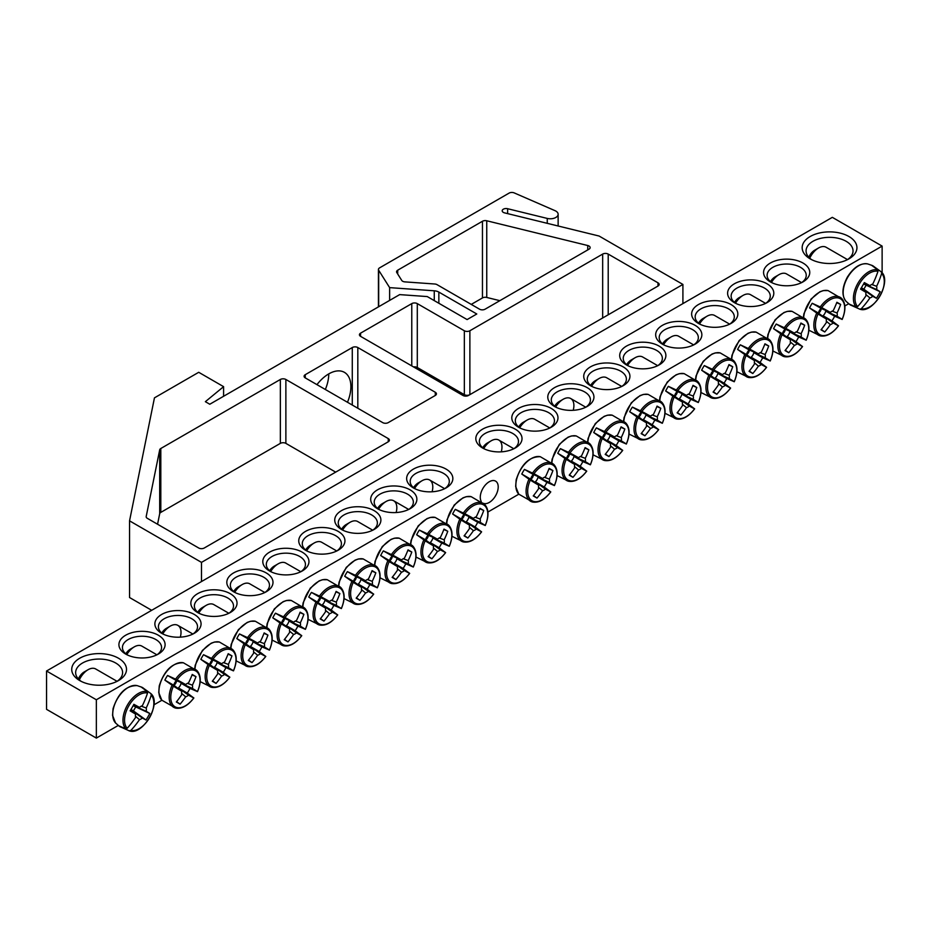 <?xml version="1.0" encoding="UTF-8"?>
<svg xmlns="http://www.w3.org/2000/svg" width="931" height="931" viewBox="0 0 931 931"><rect width="100%" height="100%" fill="white"/><g stroke="black" fill="none" stroke-linecap="round" stroke-linejoin="round"><path stroke-width="1.4" d="M127.023 654.796A19.563 11.3 180 0 1 122.438 647.522A19.563 11.3 180 0 1 134.518 637.095A19.563 11.3 180 0 1 155.838 639.539A19.563 11.3 180 0 1 161.563 647.522A19.563 11.3 180 0 1 156.978 654.796M848.688 303.739L844.836 305.962M518.8 494.198L487.914 512.027M161.889 700.263L153.952 704.837M118.26 725.447L96.347 738.097L46.55 709.341L46.55 671.007L96.347 699.763L882.123 246.098L832.326 217.342L46.55 671.007M158.328 635.221A23.089 13.325 0 0 0 125.685 635.221A23.089 13.325 0 0 0 125.685 654.074A23.089 13.325 0 0 0 158.328 654.074A23.089 13.325 0 0 0 158.328 635.221M194.3 614.46A23.089 13.325 0 0 0 161.645 614.46A23.089 13.325 0 0 0 161.645 633.313A23.089 13.325 0 0 0 194.3 633.313A23.089 13.325 0 0 0 194.3 614.46M266.231 572.926A23.089 13.325 0 0 0 233.588 572.926A23.089 13.325 0 0 0 233.588 591.779A23.089 13.325 0 0 0 266.231 591.779A23.089 13.325 0 0 0 266.231 572.926M338.174 531.392A23.089 13.325 0 0 0 305.519 531.392A23.089 13.325 0 0 0 305.519 550.244A23.089 13.325 0 0 0 338.174 550.244A23.089 13.325 0 0 0 338.174 531.392M410.106 489.857A23.089 13.325 0 0 0 377.462 489.857A23.089 13.325 0 0 0 377.462 508.71A23.089 13.325 0 0 0 410.106 508.71A23.089 13.325 0 0 0 410.106 489.857M770.344 281.884A23.089 13.325 0 0 0 802.988 281.884A23.089 13.325 0 0 0 802.988 263.031A23.089 13.325 0 0 0 770.344 263.031A23.089 13.325 0 0 0 770.344 281.884L770.344 281.884M698.413 323.418A23.089 13.325 0 0 0 731.056 323.418A23.089 13.325 0 0 0 731.056 304.565A23.089 13.325 0 0 0 698.413 304.565A23.089 13.325 0 0 0 698.413 323.418L698.413 323.418M626.47 364.94A23.089 13.325 0 0 0 659.125 364.94A23.089 13.325 0 0 0 659.125 346.099A23.089 13.325 0 0 0 626.47 346.099A23.089 13.325 0 0 0 626.47 364.94L626.47 364.94M554.539 406.475A23.089 13.325 0 0 0 587.182 406.475A23.089 13.325 0 0 0 587.182 387.633A23.089 13.325 0 0 0 554.539 387.633A23.089 13.325 0 0 0 554.539 406.475L554.539 406.475M482.595 448.009A23.089 13.325 0 0 0 515.25 448.009A23.089 13.325 0 0 0 515.25 429.156A23.089 13.325 0 0 0 482.595 429.156A23.089 13.325 0 0 0 482.595 448.009L482.595 448.009M810.191 258.876A27.395 15.815 0 0 0 848.921 258.876A27.395 15.815 0 0 0 848.921 236.509A27.395 15.815 0 0 0 810.191 236.509A27.395 15.815 0 0 0 810.191 258.876L810.191 258.876M79.752 680.596A27.395 15.815 0 0 0 118.481 680.596A27.395 15.815 0 0 0 118.481 658.229A27.395 15.815 0 0 0 79.752 658.229A27.395 15.815 0 0 0 79.752 680.596L79.752 680.596M518.567 427.248A23.089 13.325 0 0 0 551.21 427.248A23.089 13.325 0 0 0 551.21 408.395A23.089 13.325 0 0 0 518.567 408.395A23.089 13.325 0 0 0 518.567 427.248L518.567 427.248M590.498 385.713A23.089 13.325 0 0 0 623.153 385.713A23.089 13.325 0 0 0 623.153 366.861A23.089 13.325 0 0 0 590.498 366.861A23.089 13.325 0 0 0 590.498 385.713L590.498 385.713M662.441 344.179A23.089 13.325 0 0 0 695.085 344.179A23.089 13.325 0 0 0 695.085 325.326A23.089 13.325 0 0 0 662.441 325.326A23.089 13.325 0 0 0 662.441 344.179L662.441 344.179M734.373 302.645A23.089 13.325 0 0 0 767.028 302.645A23.089 13.325 0 0 0 767.028 283.792A23.089 13.325 0 0 0 734.373 283.792A23.089 13.325 0 0 0 734.373 302.645L734.373 302.645M446.077 469.096A23.089 13.325 0 0 0 413.422 469.096A23.089 13.325 0 0 0 413.422 487.949A23.089 13.325 0 0 0 446.077 487.949A23.089 13.325 0 0 0 446.077 469.096M374.134 510.63A23.089 13.325 0 0 0 341.491 510.63A23.089 13.325 0 0 0 341.491 529.471A23.089 13.325 0 0 0 374.134 529.471A23.089 13.325 0 0 0 374.134 510.63M302.203 552.164A23.089 13.325 0 0 0 269.559 552.164A23.089 13.325 0 0 0 269.559 571.006A23.089 13.325 0 0 0 302.203 571.006A23.089 13.325 0 0 0 302.203 552.164M230.26 593.687A23.089 13.325 0 0 0 197.616 593.687A23.089 13.325 0 0 0 197.616 612.54A23.089 13.325 0 0 0 230.271 612.54A23.089 13.325 0 0 0 230.26 593.687M162.995 634.023A19.563 11.3 180 0 1 158.41 626.761A19.563 11.3 180 0 1 170.489 616.322A19.563 11.3 180 0 1 191.809 618.766A19.563 11.3 180 0 1 197.535 626.761A19.563 11.3 180 0 1 192.95 634.023M198.966 613.261A19.563 11.3 180 0 1 194.381 605.988A19.563 11.3 180 0 1 206.449 595.561A19.563 11.3 180 0 1 227.781 598.005A19.563 11.3 180 0 1 233.506 605.988A19.563 11.3 180 0 1 228.921 613.261M234.938 592.5A19.563 11.3 180 0 1 230.341 585.227A19.563 11.3 180 0 1 242.421 574.788A19.563 11.3 180 0 1 263.741 577.243A19.563 11.3 180 0 1 269.478 585.227A19.563 11.3 180 0 1 264.881 592.5M270.898 571.727A19.563 11.3 180 0 1 266.313 564.465A19.563 11.3 180 0 1 278.392 554.026A19.563 11.3 180 0 1 299.712 556.47A19.563 11.3 180 0 1 305.438 564.465A19.563 11.3 180 0 1 300.853 571.727L285.759 563.069A15.257 8.81 -60 0 0 278.136 563.825A15.257 8.81 -60 0 0 270.677 571.576M306.869 550.966A19.563 11.3 180 0 1 302.284 543.692A19.563 11.3 180 0 1 314.364 533.254A19.563 11.3 180 0 1 335.684 535.709A19.563 11.3 180 0 1 341.409 543.692A19.563 11.3 180 0 1 336.824 550.966M342.841 530.193A19.563 11.3 180 0 1 338.256 522.931A19.563 11.3 180 0 1 350.324 512.492A19.563 11.3 180 0 1 371.644 514.936A19.563 11.3 180 0 1 377.381 522.931A19.563 11.3 180 0 1 372.796 530.193M378.812 509.432A19.563 11.3 180 0 1 374.215 502.158A19.563 11.3 180 0 1 386.295 491.731A19.563 11.3 180 0 1 407.615 494.175A19.563 11.3 180 0 1 413.352 502.158A19.563 11.3 180 0 1 408.756 509.432M414.772 488.659A19.563 11.3 180 0 1 410.187 481.397A19.563 11.3 180 0 1 422.267 470.958A19.563 11.3 180 0 1 443.587 473.414A19.563 11.3 180 0 1 449.312 481.397A19.563 11.3 180 0 1 444.727 488.659M771.694 282.605A19.563 11.3 180 0 1 767.109 275.332A19.563 11.3 180 0 1 786.672 264.032A19.563 11.3 180 0 1 806.234 275.332A19.563 11.3 180 0 1 801.649 282.605M735.723 303.366A19.563 11.3 180 0 1 731.138 296.093A19.563 11.3 180 0 1 750.7 284.805A19.563 11.3 180 0 1 770.263 296.093A19.563 11.3 180 0 1 765.678 303.366M699.751 324.128A19.563 11.3 180 0 1 695.166 316.866A19.563 11.3 180 0 1 714.729 305.566A19.563 11.3 180 0 1 734.291 316.866A19.563 11.3 180 0 1 729.706 324.128M663.791 344.901A19.563 11.3 180 0 1 659.195 337.627A19.563 11.3 180 0 1 678.769 326.339A19.563 11.3 180 0 1 698.331 337.627A19.563 11.3 180 0 1 693.735 344.901M627.82 365.662A19.563 11.3 180 0 1 623.235 358.4A19.563 11.3 180 0 1 642.797 347.1A19.563 11.3 180 0 1 662.36 358.4A19.563 11.3 180 0 1 657.775 365.662M591.848 386.435A19.563 11.3 180 0 1 587.263 379.161A19.563 11.3 180 0 1 606.826 367.861A19.563 11.3 180 0 1 626.388 379.161A19.563 11.3 180 0 1 621.803 386.435M555.877 407.196A19.563 11.3 180 0 1 551.292 399.923A19.563 11.3 180 0 1 570.854 388.634A19.563 11.3 180 0 1 590.417 399.923A19.563 11.3 180 0 1 585.832 407.196M519.917 427.957A19.563 11.3 180 0 1 515.32 420.696A19.563 11.3 180 0 1 534.894 409.396A19.563 11.3 180 0 1 554.457 420.696A19.563 11.3 180 0 1 549.86 427.957M481.269 501.448A12.685 7.32 -60 0 1 480.268 497.282A12.685 7.32 -60 0 1 485.807 484.516A12.685 7.32 -60 0 1 495.583 481.118A12.685 7.32 -60 0 1 495.92 495.152A12.685 7.32 -60 0 1 483.631 503.415M483.945 448.73A19.563 11.3 180 0 1 479.36 441.457A19.563 11.3 180 0 1 498.923 430.169A19.563 11.3 180 0 1 518.486 441.457A19.563 11.3 180 0 1 513.9 448.73M81.241 681.387A23.473 13.558 180 0 1 75.644 672.601A23.473 13.558 180 0 1 99.117 659.055A23.473 13.558 180 0 1 122.601 672.601A23.473 13.558 180 0 1 116.992 681.387M811.681 259.679A23.473 13.558 180 0 1 806.071 250.893A23.473 13.558 180 0 1 829.556 237.335A23.473 13.558 180 0 1 853.029 250.893A23.473 13.558 180 0 1 847.431 259.679M96.347 699.763L96.347 738.097M882.123 272.818L882.123 246.098M121.1 727.204A22.565 13.034 -60 0 1 119.924 726.657A22.565 13.034 -60 0 1 119.226 726.203A22.565 13.034 -60 0 1 118.668 725.738L125.848 728.857L127.175 728.31A20.703 11.952 -60 0 1 128.85 705.745A20.703 11.952 -60 0 1 147.552 693.013L147.366 691.582L141.081 686.927A22.565 13.034 -60 0 1 141.756 687.183A22.565 13.034 -60 0 1 143.56 688.3M143.758 688.475L150.938 693.642L151.229 695.131A20.703 11.952 -60 0 1 149.554 717.696A20.703 11.952 -60 0 1 130.852 730.428L129.095 730.847M129.083 730.835L129.514 730.94A21.82 12.592 120 0 1 129.421 730.916L121.344 727.286M127.175 728.31A78.204 59.677 -60 0 0 135.6 717.394A7.762 4.48 -60 0 1 135.6 714.124A78.204 3.933 -145.9 0 1 130.131 710.83A77.715 59.305 -60 0 0 133.889 704.313A78.204 3.933 25.9 0 1 139.487 707.397A7.762 4.48 -60 0 1 142.327 705.768A78.204 59.677 -60 0 0 147.552 693.013M151.229 695.131A78.204 67.544 120 0 1 146.202 708.002A7.762 4.48 -60 0 1 146.202 711.284A78.204 3.933 25.9 0 1 149.786 713.483A77.715 67.125 120 0 1 146.016 720A78.204 3.933 -145.9 0 1 142.327 717.999A7.762 4.48 -60 0 1 139.487 719.64A78.204 67.544 120 0 1 130.852 730.428M141.221 706.187L146.202 708.002M79.333 679.898A15.257 8.81 -60 0 1 88.049 669.726A15.257 8.81 -60 0 1 95.684 668.97L117.085 681.329M88.049 669.726L84.174 671.961A9.787 5.644 120 0 0 78.379 678.955M130.782 709.759L142.327 717.999M139.487 719.64L135.426 716.23M135.6 714.124L130.468 710.272M146.202 711.284L133.296 705.407M133.587 704.883L139.487 707.397M149.786 713.483L133.145 705.686M146.016 720L133.401 710.912L135.612 707.106M130.945 709.492L133.401 710.912M851.528 305.484A22.565 13.034 -60 0 1 849.666 304.484A22.565 13.034 -60 0 1 849.107 304.03L856.287 307.149L857.614 306.602A20.703 11.952 -60 0 1 859.278 284.025A20.703 11.952 -60 0 1 877.991 271.293L877.805 269.874L871.509 265.219A22.565 13.034 -60 0 1 872.184 265.475A22.565 13.034 -60 0 1 872.929 265.847A22.565 13.034 -60 0 1 873.988 266.592M859.953 309.232A21.82 12.592 120 0 1 859.848 309.208L859.953 309.232C873.453 313.991 892.305 281.325 881.448 272.003A21.82 12.592 120 0 0 881.378 271.933L881.657 273.411A20.703 11.952 -60 0 1 879.993 295.988A20.703 11.952 -60 0 1 861.28 308.72L859.848 309.208L851.784 305.577M874.197 266.766L881.448 272.003M881.657 273.411A78.204 67.544 120 0 1 876.63 286.294A7.762 4.48 -60 0 1 876.63 289.564A78.204 3.933 25.9 0 1 880.214 291.775A77.715 67.125 120 0 1 876.455 298.292A78.204 3.933 -145.9 0 1 872.754 296.291A7.762 4.48 -60 0 1 869.915 297.932A78.204 67.544 120 0 1 861.28 308.72M869.915 297.932L865.865 294.522M857.614 306.602A78.204 59.677 -60 0 0 866.039 295.686A7.762 4.48 -60 0 1 866.039 292.404A78.204 3.933 -145.9 0 1 860.558 289.11A77.715 59.305 -60 0 0 864.329 282.593A78.204 3.933 25.9 0 1 869.915 285.689A7.762 4.48 -60 0 1 872.754 284.048A78.204 59.677 -60 0 0 877.991 271.293M809.761 258.178A15.257 8.81 -60 0 1 810.854 256.072A15.257 8.81 -60 0 1 818.489 248.018A15.257 8.81 -60 0 1 826.111 247.262L847.524 259.621M818.489 248.018L814.613 250.253A9.787 5.644 120 0 0 809.726 255.42A9.787 5.644 120 0 0 808.806 257.235M864.026 283.164L869.915 285.689M871.66 284.479L876.63 286.294M876.63 289.564L863.735 283.699M866.039 292.404L860.907 288.563M861.222 288.051L872.754 296.291M880.214 291.775L863.584 283.967M876.455 298.292L863.84 289.204L866.039 285.386M861.384 287.784L863.84 289.204M521.791 474.054A22.565 13.034 -60 0 1 523.047 471.691A22.565 13.034 -60 0 1 524.467 469.41L533.963 473.751A20.703 11.952 -60 0 1 552.677 464.883A20.703 11.952 -60 0 1 554.352 485.517L546.881 482.351A22.565 13.034 -60 0 1 544.204 486.994L550.675 491.871A20.703 11.952 -60 0 1 531.973 500.75A20.703 11.952 -60 0 1 530.298 480.105L521.791 474.054L530.682 479.186A5.342 3.084 -60 0 1 533.37 474.542L542.61 478.499A7.762 4.48 -60 0 1 545.45 476.858A78.204 59.677 -60 0 0 549.139 468.398A77.715 3.91 25.9 0 1 552.909 470.574A78.204 67.544 120 0 1 549.325 479.093A7.762 4.48 -60 0 1 549.325 482.374A78.204 3.933 25.9 0 1 554.352 485.517L554.061 485.47M549.325 482.374L537.99 477.219A5.342 3.084 -60 0 1 535.302 481.851L544.204 486.994M546.881 482.351L537.99 477.219M533.963 473.751A78.204 3.933 25.9 0 1 542.61 478.499M550.489 491.649L550.675 491.871A78.204 3.933 -145.9 0 1 545.45 489.089A7.762 4.48 -60 0 1 542.61 490.73A78.204 67.544 120 0 1 537.012 498.097A77.715 3.91 -145.9 0 1 533.254 495.92A78.204 59.677 -60 0 0 538.723 488.496A7.762 4.48 -60 0 1 538.723 485.214A78.204 3.933 -145.9 0 1 530.298 480.105M535.302 481.851L545.45 489.089M483.724 448.567A15.257 8.81 -60 0 1 491.172 440.817A15.257 8.81 -60 0 1 498.807 440.06A15.257 8.81 -60 0 1 501.274 451.849M491.172 440.817L487.297 443.063A9.787 5.644 120 0 0 482.689 447.764M538.723 485.214L530.682 479.186M542.61 490.73L538.549 487.332M530.833 479.302A4.376 2.525 120 0 0 533.533 474.612M544.344 477.289L549.325 479.093M537.012 498.097L533.521 495.583M552.909 470.574L548.987 468.805M533.37 474.542L524.467 469.41M557.762 453.292A22.565 13.034 -60 0 1 559.019 450.918A22.565 13.034 -60 0 1 560.439 448.649L569.935 452.99A20.703 11.952 -60 0 1 588.648 444.11A20.703 11.952 -60 0 1 590.312 464.755L582.853 461.578A22.565 13.034 -60 0 1 580.164 466.222L586.646 471.109A20.703 11.952 -60 0 1 567.933 479.977A20.703 11.952 -60 0 1 566.269 459.344L557.762 453.292L566.653 458.424A5.342 3.084 -60 0 1 569.33 453.781L578.57 457.726A7.762 4.48 -60 0 1 581.41 456.085A78.204 59.677 -60 0 0 585.11 447.636A77.715 3.91 25.9 0 1 588.869 449.801A78.204 67.544 120 0 1 585.296 458.331A7.762 4.48 -60 0 1 585.296 461.613A78.204 3.933 25.9 0 1 590.312 464.755L590.033 464.697M585.296 461.613L573.95 456.446A5.342 3.084 -60 0 1 571.273 461.089L580.164 466.222M582.853 461.578L573.95 456.446M569.935 452.99A78.204 3.933 25.9 0 1 578.57 457.726M586.46 470.888L586.646 471.109A78.204 3.933 -145.9 0 1 581.41 468.328A7.762 4.48 -60 0 1 578.57 469.969A78.204 67.544 120 0 1 572.984 477.335A77.715 3.91 -145.9 0 1 569.225 475.159A78.204 59.677 -60 0 0 574.695 467.723A7.762 4.48 -60 0 1 574.695 464.453A78.204 3.933 -145.9 0 1 566.269 459.344M571.273 461.089L581.41 468.328M519.696 427.806A15.257 8.81 -60 0 1 527.144 420.056A15.257 8.81 -60 0 1 534.778 419.299L549.814 427.981M527.144 420.056L523.269 422.29A9.787 5.644 120 0 0 518.648 426.992M574.695 464.453L566.653 458.424M578.57 469.969L574.52 466.559M566.804 458.529A4.376 2.525 120 0 0 569.504 453.851M580.316 456.516L585.296 458.331M572.984 477.335L569.493 474.822M588.869 449.801L584.959 448.044M569.33 453.781L560.439 448.649M593.722 432.519A22.565 13.034 -60 0 1 594.99 430.157A22.565 13.034 -60 0 1 596.41 427.876L605.906 432.217A20.703 11.952 -60 0 1 624.62 423.349A20.703 11.952 -60 0 1 626.284 443.982L618.824 440.817A22.565 13.034 -60 0 1 616.136 445.46L622.618 450.336A20.703 11.952 -60 0 1 603.905 459.216A20.703 11.952 -60 0 1 602.241 438.571L593.722 432.519L602.625 437.651A5.342 3.084 -60 0 1 605.301 433.008L614.541 436.965A7.762 4.48 -60 0 1 617.381 435.324A78.204 59.677 -60 0 0 621.082 426.864A77.715 3.91 25.9 0 1 624.841 429.04A78.204 67.544 120 0 1 621.256 437.558A7.762 4.48 -60 0 1 621.256 440.84A78.204 3.933 25.9 0 1 626.284 443.982L626.004 443.936M621.256 440.84L609.921 435.685A5.342 3.084 -60 0 1 607.245 440.328L616.136 445.46M618.824 440.817L609.921 435.685M605.906 432.217A78.204 3.933 25.9 0 1 614.541 436.965M622.432 450.115L622.618 450.336A78.204 3.933 -145.9 0 1 617.381 447.567A7.762 4.48 -60 0 1 614.541 449.196A78.204 67.544 120 0 1 608.955 456.562A77.715 3.91 -145.9 0 1 605.185 454.398A78.204 59.677 -60 0 0 610.666 446.961A7.762 4.48 -60 0 1 610.666 443.68A78.204 3.933 -145.9 0 1 602.241 438.571M607.245 440.328L617.381 447.567M555.656 407.045A15.257 8.81 -60 0 1 563.115 399.294A15.257 8.81 -60 0 1 570.738 398.538A15.257 8.81 -60 0 1 573.205 410.315M563.115 399.294L559.24 401.529A9.787 5.644 120 0 0 554.62 406.23M610.666 443.68L602.625 437.651M614.541 449.196L610.48 445.798M602.764 437.768A4.376 2.525 120 0 0 605.476 433.09M616.287 435.755L621.256 437.558M608.955 456.562L605.464 454.049M624.841 429.04L620.919 427.271M605.301 433.008L596.41 427.876M629.693 411.758A22.565 13.034 -60 0 1 630.962 409.384A22.565 13.034 -60 0 1 632.382 407.115L641.878 411.455A20.703 11.952 -60 0 1 660.579 402.576A20.703 11.952 -60 0 1 662.255 423.221L654.784 420.056A22.565 13.034 -60 0 1 652.107 424.699L658.589 429.575A20.703 11.952 -60 0 1 639.876 438.443A20.703 11.952 -60 0 1 638.201 417.81L629.693 411.758L638.596 416.89A5.342 3.084 -60 0 1 641.273 412.247L650.513 416.192A7.762 4.48 -60 0 1 653.353 414.563A78.204 59.677 -60 0 0 657.053 406.102A77.715 3.91 25.9 0 1 660.812 408.278A78.204 67.544 120 0 1 657.228 416.797A7.762 4.48 -60 0 1 657.228 420.079A78.204 3.933 25.9 0 1 662.255 423.221L661.964 423.174M657.228 420.079L645.893 414.912A5.342 3.084 -60 0 1 643.216 419.555L652.107 424.699M654.784 420.056L645.893 414.912M641.878 411.455A78.204 3.933 25.9 0 1 650.513 416.192M658.403 429.354L658.589 429.575A78.204 3.933 -145.9 0 1 653.353 426.794A7.762 4.48 -60 0 1 650.513 428.435A78.204 67.544 120 0 1 644.915 435.801A77.715 3.91 -145.9 0 1 641.156 433.625A78.204 59.677 -60 0 0 646.626 426.189A7.762 4.48 -60 0 1 646.626 422.918A78.204 3.933 -145.9 0 1 638.201 417.81M643.216 419.555L653.353 426.794M591.627 386.272A15.257 8.81 -60 0 1 599.075 378.521A15.257 8.81 -60 0 1 606.709 377.765L621.757 386.458M599.075 378.521L595.212 380.756A9.787 5.644 120 0 0 590.591 385.469M646.626 422.918L638.596 416.89M650.513 428.435L646.451 425.025M638.736 416.995A4.376 2.525 120 0 0 641.436 412.317M652.247 414.982L657.228 416.797M644.915 435.801L641.436 433.287M660.812 408.278L656.89 406.51M641.273 412.247L632.382 407.115M665.665 390.985A22.565 13.034 -60 0 1 666.922 388.623A22.565 13.034 -60 0 1 668.342 386.342L677.838 390.683A20.703 11.952 -60 0 1 696.551 381.815A20.703 11.952 -60 0 1 698.227 402.46L690.755 399.283A22.565 13.034 -60 0 1 688.079 403.926L694.549 408.814A20.703 11.952 -60 0 1 675.848 417.682A20.703 11.952 -60 0 1 674.172 397.037L665.665 390.985L674.556 396.129A5.342 3.084 -60 0 1 677.244 391.486L686.473 395.431A7.762 4.48 -60 0 1 689.312 393.79A78.204 59.677 -60 0 0 693.013 385.329A77.715 3.91 25.9 0 1 696.784 387.505A78.204 67.544 120 0 1 693.199 396.036A7.762 4.48 -60 0 1 693.199 399.306A78.204 3.933 25.9 0 1 698.227 402.46L697.936 402.401M693.199 399.306L681.864 394.15A5.342 3.084 -60 0 1 679.176 398.794L688.079 403.926M690.755 399.283L681.864 394.15M677.838 390.683A78.204 3.933 25.9 0 1 686.473 395.431M694.363 408.581L694.549 408.814A78.204 3.933 -145.9 0 1 689.312 406.032A7.762 4.48 -60 0 1 686.473 407.673A78.204 67.544 120 0 1 680.887 415.028A77.715 3.91 -145.9 0 1 677.128 412.864A78.204 59.677 -60 0 0 682.598 405.427A7.762 4.48 -60 0 1 682.598 402.145A78.204 3.933 -145.9 0 1 674.172 397.037M679.176 398.794L689.312 406.032M627.599 365.511A15.257 8.81 -60 0 1 635.047 357.76A15.257 8.81 -60 0 1 642.681 357.004L657.728 365.685M635.047 357.76L631.171 359.994A9.787 5.644 120 0 0 626.563 364.696M682.598 402.145L674.556 396.129M686.473 407.673L682.423 404.263M674.707 396.234A4.376 2.525 120 0 0 677.407 391.555M688.218 394.22L693.199 396.036M680.887 415.028L677.396 412.526M696.784 387.505L692.862 385.737M677.244 391.486L668.342 386.342M701.637 370.224A22.565 13.034 -60 0 1 702.893 367.85A22.565 13.034 -60 0 1 704.313 365.58L713.809 369.921A20.703 11.952 -60 0 1 732.522 361.053A20.703 11.952 -60 0 1 734.187 381.687L726.727 378.521A22.565 13.034 -60 0 1 724.039 383.165L730.521 388.041A20.703 11.952 -60 0 1 711.808 396.92A20.703 11.952 -60 0 1 710.144 376.275L701.637 370.224L710.528 375.356A5.342 3.084 -60 0 1 713.204 370.713L722.444 374.669A7.762 4.48 -60 0 1 725.284 373.028A78.204 59.677 -60 0 0 728.985 364.568A77.715 3.91 25.9 0 1 732.744 366.744A78.204 67.544 120 0 1 729.159 375.263A7.762 4.48 -60 0 1 729.159 378.545A78.204 3.933 25.9 0 1 734.187 381.687L733.907 381.64M729.159 378.545L717.824 373.378A5.342 3.084 -60 0 1 715.148 378.021L724.039 383.165M726.727 378.521L717.824 373.378M713.809 369.921A78.204 3.933 25.9 0 1 722.444 374.669M730.335 387.82L730.521 388.041A78.204 3.933 -145.9 0 1 725.284 385.259A7.762 4.48 -60 0 1 722.444 386.9A78.204 67.544 120 0 1 716.858 394.267A77.715 3.91 -145.9 0 1 713.088 392.091A78.204 59.677 -60 0 0 718.569 384.666A7.762 4.48 -60 0 1 718.569 381.384A78.204 3.933 -145.9 0 1 710.144 376.275M715.148 378.021L725.284 385.259M663.559 344.738A15.257 8.81 -60 0 1 671.018 336.987A15.257 8.81 -60 0 1 678.641 336.231L693.688 344.924M671.018 336.987L667.143 339.233A9.787 5.644 120 0 0 662.523 343.935M718.569 381.384L710.528 375.356M722.444 386.9L718.395 383.491M710.679 375.472A4.376 2.525 120 0 0 713.379 370.782M724.19 373.459L729.159 375.263M716.858 394.267L713.367 391.753M732.744 366.744L728.833 364.975M713.204 370.713L704.313 365.58M737.596 349.451A22.565 13.034 -60 0 1 738.865 347.088A22.565 13.034 -60 0 1 740.285 344.819L749.781 349.16A20.703 11.952 -60 0 1 768.494 340.281A20.703 11.952 -60 0 1 770.158 360.925L762.687 357.748A22.565 13.034 -60 0 1 760.01 362.392L766.492 367.28A20.703 11.952 -60 0 1 747.779 376.147A20.703 11.952 -60 0 1 746.115 355.514L737.596 349.451L746.499 354.595A5.342 3.084 -60 0 1 749.176 349.951L758.416 353.896A7.762 4.48 -60 0 1 761.255 352.255A78.204 59.677 -60 0 0 764.956 343.807A77.715 3.91 25.9 0 1 768.715 345.971A78.204 67.544 120 0 1 765.131 354.502A7.762 4.48 -60 0 1 765.131 357.772A78.204 3.933 25.9 0 1 770.158 360.925L769.867 360.867M765.131 357.772L753.796 352.616A5.342 3.084 -60 0 1 751.119 357.26L760.01 362.392M762.687 357.748L753.796 352.616M749.781 349.16A78.204 3.933 25.9 0 1 758.416 353.896M766.306 367.058L766.492 367.28A78.204 3.933 -145.9 0 1 761.255 364.498A7.762 4.48 -60 0 1 758.416 366.139A78.204 67.544 120 0 1 752.818 373.506A77.715 3.91 -145.9 0 1 749.059 371.329A78.204 59.677 -60 0 0 754.541 363.893A7.762 4.48 -60 0 1 754.541 360.623A78.204 3.933 -145.9 0 1 746.115 355.514M751.119 357.26L761.255 364.498M699.53 323.976A15.257 8.81 -60 0 1 706.99 316.226A15.257 8.81 -60 0 1 714.612 315.469L729.66 324.151M706.99 316.226L703.114 318.46A9.787 5.644 120 0 0 698.494 323.162M754.541 360.623L746.499 354.595M758.416 366.139L754.354 362.729M746.639 354.699A4.376 2.525 120 0 0 749.35 350.021M760.15 352.686L765.131 354.502M752.818 373.506L749.339 370.992M768.715 345.971L764.793 344.214M749.176 349.951L740.285 344.819M773.568 328.69A22.565 13.034 -60 0 1 774.825 326.327A22.565 13.034 -60 0 1 776.245 324.046L785.752 328.387A20.703 11.952 -60 0 1 804.454 319.519A20.703 11.952 -60 0 1 806.13 340.152L798.658 336.987A22.565 13.034 -60 0 1 795.982 341.63L802.464 346.507A20.703 11.952 -60 0 1 783.751 355.386A20.703 11.952 -60 0 1 782.075 334.741L773.568 328.69L782.459 333.822A5.342 3.084 -60 0 1 785.147 329.178L794.387 333.135A7.762 4.48 -60 0 1 797.227 331.494A78.204 59.677 -60 0 0 800.928 323.034A77.715 3.91 25.9 0 1 804.687 325.21A78.204 67.544 120 0 1 801.102 333.729A7.762 4.48 -60 0 1 801.102 337.01A78.204 3.933 25.9 0 1 806.13 340.152L805.839 340.106M801.102 337.01L789.767 331.855A5.342 3.084 -60 0 1 787.091 336.498L795.982 341.63M798.658 336.987L789.767 331.855M785.752 328.387A78.204 3.933 25.9 0 1 794.387 333.135M802.278 346.285L802.464 346.507A78.204 3.933 -145.9 0 1 797.227 343.725A7.762 4.48 -60 0 1 794.387 345.366A78.204 67.544 120 0 1 788.79 352.733A77.715 3.91 -145.9 0 1 785.031 350.556A78.204 59.677 -60 0 0 790.5 343.132A7.762 4.48 -60 0 1 790.5 339.85A78.204 3.933 -145.9 0 1 782.075 334.741M787.091 336.498L797.227 343.725M735.502 303.215A15.257 8.81 -60 0 1 742.95 295.464A15.257 8.81 -60 0 1 750.584 294.708L765.631 303.39M742.95 295.464L739.074 297.699A9.787 5.644 120 0 0 734.466 302.4M790.5 339.85L782.459 333.822M794.387 345.366L790.326 341.968M782.61 333.938A4.376 2.525 120 0 0 785.31 329.26M796.121 331.925L801.102 333.729M788.79 352.733L785.298 350.219M804.687 325.21L800.765 323.441M785.147 329.178L776.245 324.046M809.539 307.928A22.565 13.034 -60 0 1 810.796 305.554A22.565 13.034 -60 0 1 812.216 303.285L821.712 307.626A20.703 11.952 -60 0 1 840.425 298.746A20.703 11.952 -60 0 1 842.101 319.391L834.63 316.214A22.565 13.034 -60 0 1 831.953 320.858L838.424 325.745A20.703 11.952 -60 0 1 819.722 334.613A20.703 11.952 -60 0 1 818.046 313.98L809.539 307.928L818.43 313.06A5.342 3.084 -60 0 1 821.119 308.417L830.347 312.362A7.762 4.48 -60 0 1 833.187 310.733A78.204 59.677 -60 0 0 836.888 302.272A77.715 3.91 25.9 0 1 840.658 304.437A78.204 67.544 120 0 1 837.074 312.967A7.762 4.48 -60 0 1 837.074 316.249A78.204 3.933 25.9 0 1 842.101 319.391L841.81 319.345M837.074 316.249L825.739 311.082A5.342 3.084 -60 0 1 823.051 315.725L831.953 320.858M834.63 316.214L825.739 311.082M821.712 307.626A78.204 3.933 25.9 0 1 830.347 312.362M838.237 325.524L838.424 325.745A78.204 3.933 -145.9 0 1 833.187 322.964A7.762 4.48 -60 0 1 830.347 324.605A78.204 67.544 120 0 1 824.761 331.971A77.715 3.91 -145.9 0 1 821.002 329.795A78.204 59.677 -60 0 0 826.472 322.359A7.762 4.48 -60 0 1 826.472 319.089A78.204 3.933 -145.9 0 1 818.046 313.98M823.051 315.725L833.187 322.964M771.473 282.442A15.257 8.81 -60 0 1 778.921 274.692A15.257 8.81 -60 0 1 786.555 273.935L801.591 282.628M778.921 274.692L775.046 276.926A9.787 5.644 120 0 0 770.437 281.627M826.472 319.089L818.43 313.06M830.347 324.605L826.297 321.195M818.582 313.165A4.376 2.525 120 0 0 821.282 308.487M832.093 311.152L837.074 312.967M824.761 331.971L821.27 329.458M840.658 304.437L836.736 302.68M821.119 308.417L812.216 303.285M452.617 513.993A22.565 13.034 -60 0 1 453.886 511.619A22.565 13.034 -60 0 1 455.306 509.35L464.802 513.691A20.703 11.952 -60 0 1 483.503 504.811A20.703 11.952 -60 0 1 485.179 525.456L477.708 522.279A22.565 13.034 -60 0 1 475.031 526.923L481.513 531.81A20.703 11.952 -60 0 1 462.8 540.678A20.703 11.952 -60 0 1 461.124 520.045L452.617 513.993L461.52 519.126A5.342 3.084 -60 0 1 464.197 514.482L473.437 518.427A7.762 4.48 -60 0 1 476.276 516.786A78.204 59.677 -60 0 0 479.977 508.338A77.715 3.91 25.9 0 1 483.736 510.502A78.204 67.544 120 0 1 480.152 519.033A7.762 4.48 -60 0 1 480.152 522.314A78.204 3.933 25.9 0 1 485.179 525.456L484.888 525.398M480.152 522.314L468.817 517.147A5.342 3.084 -60 0 1 466.14 521.791L475.031 526.923M477.708 522.279L468.817 517.147M464.802 513.691A78.204 3.933 25.9 0 1 473.437 518.427M481.327 531.589L481.513 531.81A78.204 3.933 -145.9 0 1 476.276 529.029A7.762 4.48 -60 0 1 473.437 530.67A78.204 67.544 120 0 1 467.839 538.037A77.715 3.91 -145.9 0 1 464.08 535.86A78.204 59.677 -60 0 0 469.561 528.424A7.762 4.48 -60 0 1 469.561 525.154A78.204 3.933 -145.9 0 1 461.124 520.045M466.14 521.791L476.276 529.029M414.551 488.507A15.257 8.81 -60 0 1 421.999 480.757A15.257 8.81 -60 0 1 429.633 480A15.257 8.81 -60 0 1 432.1 491.777M421.999 480.757L418.135 482.991A9.787 5.644 120 0 0 413.515 487.693M469.561 525.154L461.52 519.126M473.437 530.67L469.375 527.26M461.66 519.23A4.376 2.525 120 0 0 464.36 514.552M475.171 517.217L480.152 519.033M467.839 538.037L464.36 535.523M483.736 510.502L479.814 508.745M464.197 514.482L455.306 509.35M416.657 534.755A22.565 13.034 -60 0 1 417.914 532.381A22.565 13.034 -60 0 1 419.334 530.111L428.83 534.452A20.703 11.952 -60 0 1 447.543 525.584A20.703 11.952 -60 0 1 449.208 546.218L441.748 543.052A22.565 13.034 -60 0 1 439.06 547.696L445.542 552.572A20.703 11.952 -60 0 1 426.829 561.451A20.703 11.952 -60 0 1 425.164 540.806L416.657 534.755L425.548 539.887A5.342 3.084 -60 0 1 428.225 535.244L437.465 539.2A7.762 4.48 -60 0 1 440.305 537.559A78.204 59.677 -60 0 0 444.006 529.099A77.715 3.91 25.9 0 1 447.764 531.275A78.204 67.544 120 0 1 444.18 539.794A7.762 4.48 -60 0 1 444.18 543.076A78.204 3.933 25.9 0 1 449.208 546.218L448.928 546.171M444.18 543.076L432.845 537.92A5.342 3.084 -60 0 1 430.169 542.552L439.06 547.696M441.748 543.052L432.845 537.92M428.83 534.452A78.204 3.933 25.9 0 1 437.465 539.2M445.355 552.351L445.542 552.572A78.204 3.933 -145.9 0 1 440.305 549.79A7.762 4.48 -60 0 1 437.465 551.431A78.204 67.544 120 0 1 431.879 558.798A77.715 3.91 -145.9 0 1 428.109 556.622A78.204 59.677 -60 0 0 433.59 549.197A7.762 4.48 -60 0 1 433.59 545.915A78.204 3.933 -145.9 0 1 425.164 540.806M430.169 542.552L440.305 549.79M378.58 509.269A15.257 8.81 -60 0 1 386.039 501.518A15.257 8.81 -60 0 1 393.662 500.762A15.257 8.81 -60 0 1 396.129 512.55M386.039 501.518L382.164 503.764A9.787 5.644 120 0 0 377.544 508.466M433.59 545.915L425.548 539.887M437.465 551.431L433.415 548.033M425.7 540.003A4.376 2.525 120 0 0 428.4 535.313M439.211 537.99L444.18 539.794M431.879 558.798L428.388 556.284M447.764 531.275L443.843 529.506M428.225 535.244L419.334 530.111M380.686 555.516A22.565 13.034 -60 0 1 381.943 553.154A22.565 13.034 -60 0 1 383.363 550.873L392.859 555.225A20.703 11.952 -60 0 1 411.572 546.346A20.703 11.952 -60 0 1 413.248 566.991L405.776 563.814A22.565 13.034 -60 0 1 403.1 568.457L409.57 573.345A20.703 11.952 -60 0 1 390.869 582.212A20.703 11.952 -60 0 1 389.193 561.579L380.686 555.516L389.577 560.66A5.342 3.084 -60 0 1 392.265 556.016L401.494 559.962A7.762 4.48 -60 0 1 404.333 558.321A78.204 59.677 -60 0 0 408.034 549.872A77.715 3.91 25.9 0 1 411.805 552.036A78.204 67.544 120 0 1 408.22 560.567A7.762 4.48 -60 0 1 408.22 563.837A78.204 3.933 25.9 0 1 413.248 566.991L412.957 566.932M408.22 563.837L396.885 558.681A5.342 3.084 -60 0 1 394.197 563.325L403.1 568.457M405.776 563.814L396.885 558.681M392.859 555.225A78.204 3.933 25.9 0 1 401.494 559.962M409.384 573.112L409.57 573.345A78.204 3.933 -145.9 0 1 404.333 570.563A7.762 4.48 -60 0 1 401.494 572.204A78.204 67.544 120 0 1 395.908 579.559A77.715 3.91 -145.9 0 1 392.149 577.395A78.204 59.677 -60 0 0 397.618 569.958A7.762 4.48 -60 0 1 397.618 566.676A78.204 3.933 -145.9 0 1 389.193 561.579M394.197 563.325L404.333 570.563M342.62 530.042A15.257 8.81 -60 0 1 350.068 522.291A15.257 8.81 -60 0 1 357.702 521.535L372.737 530.216M350.068 522.291L346.192 524.525A9.787 5.644 120 0 0 341.572 529.227M397.618 566.676L389.577 560.66M401.494 572.204L397.444 568.794M389.728 560.765A4.376 2.525 120 0 0 392.428 556.086M403.239 558.751L408.22 560.567M395.908 579.559L392.416 577.057M411.805 552.036L407.883 550.279M392.265 556.016L383.363 550.873M344.714 576.289A22.565 13.034 -60 0 1 345.971 573.915A22.565 13.034 -60 0 1 347.391 571.646L356.899 575.986A20.703 11.952 -60 0 1 375.6 567.119A20.703 11.952 -60 0 1 377.276 587.752L369.805 584.587A22.565 13.034 -60 0 1 367.128 589.23L373.61 594.106A20.703 11.952 -60 0 1 354.897 602.974A20.703 11.952 -60 0 1 353.221 582.341L344.714 576.289L353.605 581.421A5.342 3.084 -60 0 1 356.294 576.778L365.534 580.735A7.762 4.48 -60 0 1 368.373 579.094A78.204 59.677 -60 0 0 372.074 570.633A77.715 3.91 25.9 0 1 375.833 572.809A78.204 67.544 120 0 1 372.249 581.328A7.762 4.48 -60 0 1 372.249 584.61A78.204 3.933 25.9 0 1 377.276 587.752L376.985 587.705M372.249 584.61L360.914 579.443A5.342 3.084 -60 0 1 358.237 584.086L367.128 589.23M369.805 584.587L360.914 579.443M356.899 575.986A78.204 3.933 25.9 0 1 365.534 580.735M373.424 593.885L373.61 594.106A78.204 3.933 -145.9 0 1 368.373 591.325A7.762 4.48 -60 0 1 365.534 592.966A78.204 67.544 120 0 1 359.936 600.332A77.715 3.91 -145.9 0 1 356.177 598.156A78.204 59.677 -60 0 0 361.647 590.731A7.762 4.48 -60 0 1 361.647 587.449A78.204 3.933 -145.9 0 1 353.221 582.341M358.237 584.086L368.373 591.325M306.648 550.803A15.257 8.81 -60 0 1 314.096 543.052A15.257 8.81 -60 0 1 321.73 542.296L336.778 550.989M314.096 543.052L310.221 545.287A9.787 5.644 120 0 0 305.612 550M361.647 587.449L353.605 581.421M365.534 592.966L361.472 589.556M353.757 581.538A4.376 2.525 120 0 0 356.457 576.848M367.268 579.524L372.249 581.328M359.936 600.332L356.445 597.818M375.833 572.809L371.911 571.04M356.294 576.778L347.391 571.646M308.743 597.05A22.565 13.034 -60 0 1 310.011 594.688A22.565 13.034 -60 0 1 311.431 592.407L320.927 596.748A20.703 11.952 -60 0 1 339.64 587.88A20.703 11.952 -60 0 1 341.305 608.513L333.833 605.348A22.565 13.034 -60 0 1 331.157 609.991L337.639 614.867A20.703 11.952 -60 0 1 318.926 623.747A20.703 11.952 -60 0 1 317.262 603.102L308.743 597.05L317.646 602.182A5.342 3.084 -60 0 1 320.322 597.551L329.562 601.496A7.762 4.48 -60 0 1 332.402 599.855A78.204 59.677 -60 0 0 336.103 591.394A77.715 3.91 25.9 0 1 339.862 593.571A78.204 67.544 120 0 1 336.277 602.101A7.762 4.48 -60 0 1 336.277 605.371A78.204 3.933 25.9 0 1 341.305 608.513L341.014 608.467M336.277 605.371L324.942 600.216A5.342 3.084 -60 0 1 322.266 604.859L331.157 609.991M333.833 605.348L324.942 600.216M320.927 596.748A78.204 3.933 25.9 0 1 329.562 601.496M337.453 614.646L337.639 614.867A78.204 3.933 -145.9 0 1 332.402 612.098A7.762 4.48 -60 0 1 329.562 613.727A78.204 67.544 120 0 1 323.965 621.093A77.715 3.91 -145.9 0 1 320.206 618.929A78.204 59.677 -60 0 0 325.687 611.492A7.762 4.48 -60 0 1 325.687 608.211A78.204 3.933 -145.9 0 1 317.262 603.102M322.266 604.859L332.402 612.098M278.136 563.825L274.261 566.06A9.787 5.644 120 0 0 269.641 570.761M325.687 608.211L317.646 602.182M329.562 613.727L325.501 610.329M317.785 602.299A4.376 2.525 120 0 0 320.497 597.621M331.296 600.286L336.277 602.101M323.965 621.093L320.485 618.58M339.862 593.571L335.94 591.802M320.322 597.551L311.431 592.407M272.783 617.823A22.565 13.034 -60 0 1 274.04 615.449A22.565 13.034 -60 0 1 275.46 613.18L284.956 617.521A20.703 11.952 -60 0 1 303.669 608.641A20.703 11.952 -60 0 1 305.333 629.286L297.873 626.109A22.565 13.034 -60 0 1 295.185 630.753L301.667 635.64A20.703 11.952 -60 0 1 282.954 644.508A20.703 11.952 -60 0 1 281.29 623.875L272.783 617.823L281.674 622.955A5.342 3.084 -60 0 1 284.351 618.312L293.591 622.257A7.762 4.48 -60 0 1 296.43 620.616A78.204 59.677 -60 0 0 300.131 612.167A77.715 3.91 25.9 0 1 303.89 614.332A78.204 67.544 120 0 1 300.306 622.862A7.762 4.48 -60 0 1 300.306 626.144A78.204 3.933 25.9 0 1 305.333 629.286L305.054 629.24M300.306 626.144L288.971 620.977A5.342 3.084 -60 0 1 286.294 625.62L295.185 630.753M297.873 626.109L288.971 620.977M284.956 617.521A78.204 3.933 25.9 0 1 293.591 622.257M301.481 635.419L301.667 635.64A78.204 3.933 -145.9 0 1 296.43 632.859A7.762 4.48 -60 0 1 293.591 634.5A78.204 67.544 120 0 1 288.005 641.866A77.715 3.91 -145.9 0 1 284.234 639.69A78.204 59.677 -60 0 0 289.716 632.254A7.762 4.48 -60 0 1 289.716 628.984A78.204 3.933 -145.9 0 1 281.29 623.875M286.294 625.62L296.43 632.859M234.705 592.337A15.257 8.81 -60 0 1 242.165 584.587A15.257 8.81 -60 0 1 249.787 583.83L264.835 592.523M242.165 584.587L238.289 586.821A9.787 5.644 120 0 0 233.669 591.522M289.716 628.984L281.674 622.955M293.591 634.5L289.541 631.09M281.825 623.06A4.376 2.525 120 0 0 284.525 618.382M295.336 621.047L300.306 622.862M288.005 641.866L284.514 639.353M303.89 614.332L299.98 612.575M284.351 618.312L275.46 613.18M236.811 638.585A22.565 13.034 -60 0 1 238.068 636.222A22.565 13.034 -60 0 1 239.488 633.941L248.984 638.282A20.703 11.952 -60 0 1 267.697 629.414A20.703 11.952 -60 0 1 269.373 650.047L261.902 646.882A22.565 13.034 -60 0 1 259.225 651.525L265.696 656.402A20.703 11.952 -60 0 1 246.994 665.281A20.703 11.952 -60 0 1 245.319 644.636L236.811 638.585L245.703 643.717A5.342 3.084 -60 0 1 248.391 639.073L257.619 643.03A7.762 4.48 -60 0 1 260.459 641.389A78.204 59.677 -60 0 0 264.16 632.929A77.715 3.91 25.9 0 1 267.93 635.105A78.204 67.544 120 0 1 264.346 643.624A7.762 4.48 -60 0 1 264.346 646.905A78.204 3.933 25.9 0 1 269.373 650.047L269.082 650.001M264.346 646.905L253.011 641.75A5.342 3.084 -60 0 1 250.323 646.393L259.225 651.525M261.902 646.882L253.011 641.75M248.984 638.282A78.204 3.933 25.9 0 1 257.619 643.03M265.51 656.18L265.696 656.402A78.204 3.933 -145.9 0 1 260.459 653.62A7.762 4.48 -60 0 1 257.619 655.261A78.204 67.544 120 0 1 252.033 662.628A77.715 3.91 -145.9 0 1 248.274 660.451A78.204 59.677 -60 0 0 253.744 653.027A7.762 4.48 -60 0 1 253.744 649.745A78.204 3.933 -145.9 0 1 245.319 644.636M250.323 646.393L260.459 653.62M198.745 613.11A15.257 8.81 -60 0 1 206.193 605.348A15.257 8.81 -60 0 1 213.827 604.603L228.875 613.285M206.193 605.348L202.318 607.594A9.787 5.644 120 0 0 197.709 612.295M253.744 649.745L245.703 643.717M257.619 655.261L253.569 651.863M245.854 643.833A4.376 2.525 120 0 0 248.554 639.155M259.365 641.82L264.346 643.624M252.033 662.628L248.542 660.114M267.93 635.105L264.008 633.336M248.391 639.073L239.488 633.941M200.84 659.346A22.565 13.034 -60 0 1 202.108 656.983A22.565 13.034 -60 0 1 203.528 654.702L213.024 659.055A20.703 11.952 -60 0 1 231.726 650.175A20.703 11.952 -60 0 1 233.402 670.82L225.93 667.643A22.565 13.034 -60 0 1 223.254 672.287L229.736 677.174A20.703 11.952 -60 0 1 211.023 686.042A20.703 11.952 -60 0 1 209.347 665.409L200.84 659.346L209.743 664.49A5.342 3.084 -60 0 1 212.419 659.846L221.659 663.791A7.762 4.48 -60 0 1 224.499 662.15A78.204 59.677 -60 0 0 228.2 653.702A77.715 3.91 25.9 0 1 231.959 655.866A78.204 67.544 120 0 1 228.374 664.397A7.762 4.48 -60 0 1 228.374 667.667A78.204 3.933 25.9 0 1 233.402 670.82L233.111 670.762M228.374 667.667L217.039 662.511A5.342 3.084 -60 0 1 214.363 667.155L223.254 672.287M225.93 667.643L217.039 662.511M213.024 659.055A78.204 3.933 25.9 0 1 221.659 663.791M229.55 676.953L229.736 677.174A78.204 3.933 -145.9 0 1 224.499 674.393A7.762 4.48 -60 0 1 221.659 676.034A78.204 67.544 120 0 1 216.062 683.401A77.715 3.91 -145.9 0 1 212.303 681.224A78.204 59.677 -60 0 0 217.773 673.788A7.762 4.48 -60 0 1 217.773 670.518A78.204 3.933 -145.9 0 1 209.347 665.409M214.363 667.155L224.499 674.393M162.774 633.871A15.257 8.81 -60 0 1 170.222 626.121A15.257 8.81 -60 0 1 177.856 625.364A15.257 8.81 -60 0 1 180.323 637.141M170.222 626.121L166.346 628.355A9.787 5.644 120 0 0 161.738 633.057M217.773 670.518L209.743 664.49M221.659 676.034L217.598 672.624M209.882 664.594A4.376 2.525 120 0 0 212.582 659.916M223.393 662.581L228.374 664.397M216.062 683.401L212.582 680.887M231.959 655.866L228.037 654.109M212.419 659.846L203.528 654.702M164.868 680.119A22.565 13.034 -60 0 1 166.137 677.745A22.565 13.034 -60 0 1 167.557 675.475L177.053 679.816A20.703 11.952 -60 0 1 195.766 670.948A20.703 11.952 -60 0 1 197.43 691.582L189.971 688.416A22.565 13.034 -60 0 1 187.282 693.06L193.764 697.936A20.703 11.952 -60 0 1 175.051 706.815A20.703 11.952 -60 0 1 173.387 686.17L164.868 680.119L173.771 685.251A5.342 3.084 -60 0 1 176.448 680.608L185.688 684.564A7.762 4.48 -60 0 1 188.528 682.923A78.204 59.677 -60 0 0 192.228 674.463A77.715 3.91 25.9 0 1 195.987 676.639A78.204 67.544 120 0 1 192.403 685.158A7.762 4.48 -60 0 1 192.403 688.44A78.204 3.933 25.9 0 1 197.43 691.582L197.151 691.535M192.403 688.44L181.068 683.273A5.342 3.084 -60 0 1 178.391 687.916L187.282 693.06M189.971 688.416L181.068 683.273M177.053 679.816A78.204 3.933 25.9 0 1 185.688 684.564M193.578 697.715L193.764 697.936A78.204 3.933 -145.9 0 1 188.528 695.154A7.762 4.48 -60 0 1 185.688 696.795A78.204 67.544 120 0 1 180.102 704.162A77.715 3.91 -145.9 0 1 176.331 701.986A78.204 59.677 -60 0 0 181.813 694.561A7.762 4.48 -60 0 1 181.813 691.279A78.204 3.933 -145.9 0 1 173.387 686.17M178.391 687.916L188.528 695.154M126.802 654.633A15.257 8.81 -60 0 1 134.262 646.882A15.257 8.81 -60 0 1 141.884 646.126L156.932 654.819M134.262 646.882L130.387 649.128A9.787 5.644 120 0 0 125.766 653.83M181.813 691.279L173.771 685.251M185.688 696.795L181.626 693.386M173.911 685.367A4.376 2.525 120 0 0 176.622 680.677M187.434 683.354L192.403 685.158M180.102 704.162L176.611 701.648M195.987 676.639L192.065 674.87M176.448 680.608L167.557 675.475M305.24 374.693A3.91 2.258 0 0 0 304.1 376.287A3.91 2.258 0 0 0 305.24 377.881L305.24 374.693L352.279 347.531L352.279 405.043M347.484 402.273A31.305 18.073 120 0 0 350.894 386.668A31.305 18.073 120 0 0 344.412 372.342A31.305 18.073 120 0 0 316.959 384.643M357.818 408.232L357.818 347.531A3.91 2.258 0 0 0 352.279 347.531M357.818 347.531L435.289 392.265L435.289 395.454A3.91 2.258 0 0 0 436.43 393.86A3.91 2.258 0 0 0 435.289 392.265M435.289 395.454L388.25 422.616A3.91 2.258 0 0 1 382.711 422.616L305.24 377.881M469.876 394.651L469.876 330.761A3.91 2.258 180 0 1 464.336 330.761L464.336 394.663L417.297 367.501A3.91 2.258 0 0 0 413.527 366.919M469.806 394.697A3.91 2.258 180 0 1 464.336 394.663M378.673 270.246A3.91 2.258 180 0 1 378.44 269.478A3.91 2.258 180 0 1 379.58 267.872L509.082 193.113A3.91 2.258 180 0 1 514.203 192.903L555.016 210.662A7.82 4.515 180 0 1 558.135 214.27A7.82 4.515 180 0 1 547.253 218.424L507.639 208.719A3.91 2.258 0 0 0 502.193 210.802A3.91 2.258 0 0 0 504.579 212.873L599.087 236.032L682.912 284.432L201.492 562.382L129.549 520.848L154.453 397.851L198.722 372.295L223.591 386.656L205.367 401.68L209.789 404.24L399.667 294.615L427.259 296.57L467.106 319.577L476.788 313.991L438.85 292.09A7.82 4.515 0 0 0 434.265 290.798L389.635 287.632L378.673 270.246L378.673 306.741M397.7 274.005L397.7 270.199A3.91 2.258 0 0 0 396.559 271.794A3.91 2.258 0 0 0 396.792 272.562L401.738 280.417A3.91 2.258 0 0 0 404.938 281.884L434.742 284.002A3.91 2.258 180 0 1 437.035 284.642L479.558 309.197A3.91 2.258 0 0 0 485.086 309.197L588.986 249.205A3.91 2.258 0 0 0 590.138 247.611A3.91 2.258 0 0 0 587.752 245.528L587.752 249.927M397.7 270.199L482.456 221.264L482.456 297.932L471.249 304.402M499.854 300.666L486.75 297.454L486.75 220.775A3.91 2.258 0 0 0 482.456 221.264M486.75 220.775L587.752 245.528M335.684 472.133L285.875 443.377L285.875 379.476L388.25 438.582L388.25 441.783L204.261 548.01A3.91 2.258 0 0 1 198.722 548.01L147.319 518.323A3.91 2.258 0 0 1 146.167 516.728A3.91 2.258 0 0 1 146.202 516.472L159.69 449.824L159.69 513.726L157.56 524.246M285.875 443.377A3.91 2.258 0 0 0 280.347 443.377L160.807 512.387L160.807 448.498A3.91 2.258 0 0 0 159.69 449.824M160.807 448.498L280.347 379.476L280.347 443.377M285.875 379.476A3.91 2.258 0 0 0 280.347 379.476M388.25 441.783A3.91 2.258 0 0 0 389.391 440.177A3.91 2.258 0 0 0 388.25 438.582M469.876 330.761L602.671 254.082L602.671 317.983M608.211 314.783L608.211 254.082A3.91 2.258 0 0 0 602.671 254.082M608.211 254.082L658.008 282.838L658.008 286.038A3.91 2.258 0 0 0 659.16 284.432A3.91 2.258 0 0 0 658.008 282.838M658.008 286.038L468.491 395.454A3.91 2.258 0 0 1 462.951 395.454L360.576 336.347L360.576 333.158A3.91 2.258 0 0 0 359.436 334.753A3.91 2.258 0 0 0 360.576 336.347M360.576 333.158L411.77 303.611L411.77 365.906M417.297 367.501L417.297 303.611A3.91 2.258 0 0 0 411.77 303.611M417.297 303.611L464.336 330.761M160.807 512.387A3.91 2.258 0 0 0 159.69 513.726M328.759 373.89L328.759 373.89A31.305 18.073 -60 0 1 325.35 389.495M151.683 610.305L129.549 597.527L129.549 520.848M486.75 297.454A3.91 2.258 0 0 0 482.456 297.932M682.912 284.432L682.912 303.611M389.635 300.41L389.635 287.632M223.591 396.269L223.591 386.656M201.492 581.549L201.492 562.382M115.607 723.038A21.89 12.638 -60 0 1 117.248 699.053A21.89 12.638 -60 0 1 137.206 685.635C126.185 685.414 118.132 693.118 113.047 708.747L112.546 715.404L115.607 723.038L119.238 726.203M147.366 691.582A21.82 12.592 120 0 0 127.489 704.953A21.82 12.592 120 0 0 125.848 728.857M847.687 277.333A21.89 12.638 -60 0 1 867.645 263.915C860.395 262.868 853.634 267.278 847.35 277.135C841.95 287.516 841.519 295.581 846.046 301.318A21.89 12.638 -60 0 1 847.687 277.333M877.805 269.874A21.82 12.592 120 0 0 857.928 283.245A21.82 12.592 120 0 0 856.287 307.149M518.73 494.128A21.89 12.638 -60 0 1 520.371 470.143A21.89 12.638 -60 0 1 540.329 456.725C529.308 456.504 521.255 464.208 516.158 479.837L515.669 486.506L518.73 494.128L532.637 502.042C538.746 503.054 544.798 499.679 550.768 491.917M528.971 479.221A21.82 12.592 120 0 0 532.637 502.042M554.434 485.575C558.158 476.521 558.065 469.596 554.131 464.813A21.82 12.592 120 0 0 532.544 473.041M551.897 462.684A21.89 12.638 -60 0 1 556.342 449.37A21.89 12.638 -60 0 1 576.301 435.964L571.459 435.964L568.108 437.139L559.298 444.39L552.13 459.076L551.641 462.463M564.942 458.459A21.82 12.592 120 0 0 568.608 481.269L557.11 475.578M590.394 464.813C594.129 455.759 594.036 448.835 590.103 444.052A21.82 12.592 120 0 0 568.515 452.28M587.868 441.922A21.89 12.638 -60 0 1 592.314 428.609A21.89 12.638 -60 0 1 612.261 415.191L607.431 415.203L604.079 416.378L595.27 423.617L588.101 438.303L587.612 441.701M600.914 437.698A21.82 12.592 120 0 0 604.58 460.508L593.07 454.817M626.063 423.279A21.82 12.592 120 0 0 604.475 431.507M623.84 421.149A21.89 12.638 -60 0 1 628.285 407.848A21.89 12.638 -60 0 1 648.232 394.43L643.402 394.43L640.039 395.605L631.241 402.855L624.073 417.542L623.572 420.928M636.874 416.925A21.82 12.592 120 0 0 640.54 439.735L629.042 434.055M662.337 423.279C666.072 414.225 665.968 407.301 662.034 402.518A21.82 12.592 120 0 0 640.447 410.746M659.8 400.388A21.89 12.638 -60 0 1 664.245 387.075A21.89 12.638 -60 0 1 684.204 373.657L679.374 373.668L676.011 374.844L667.201 382.094L660.032 396.781L659.544 400.167M672.845 396.164A21.82 12.592 120 0 0 676.511 418.973L665.013 413.283M698.308 402.506C702.032 393.452 701.939 386.54 698.006 381.745A21.82 12.592 120 0 0 676.418 389.984M695.771 379.615A21.89 12.638 -60 0 1 700.217 366.314A21.89 12.638 -60 0 1 720.175 352.896L715.334 352.896L711.982 354.071L703.173 361.321L696.004 376.008L695.515 379.406M708.817 375.391A21.82 12.592 120 0 0 712.483 398.212L700.985 392.521M734.268 381.745C738.004 372.691 737.899 365.767 733.977 360.984A21.82 12.592 120 0 0 712.378 369.211M731.743 358.854A21.89 12.638 -60 0 1 736.188 345.541A21.89 12.638 -60 0 1 756.135 332.123L751.305 332.134L747.954 333.31L739.144 340.56L731.975 355.246L731.475 358.633M744.788 354.63A21.82 12.592 120 0 0 748.454 377.439L736.945 371.748M770.24 360.984C773.975 351.918 773.87 345.005 769.937 340.211A21.82 12.592 120 0 0 748.349 348.45M767.703 338.081A21.89 12.638 -60 0 1 772.16 324.779A21.89 12.638 -60 0 1 792.106 311.361L787.277 311.373L783.914 312.548L775.116 319.787L767.947 334.473L767.447 337.872M780.748 333.857A21.82 12.592 120 0 0 784.414 356.678L772.916 350.987M806.211 340.211C809.935 331.157 809.842 324.232 805.909 319.449A21.82 12.592 120 0 0 784.321 327.677M803.674 317.32A21.89 12.638 -60 0 1 808.12 304.006A21.89 12.638 -60 0 1 828.078 290.6L823.237 290.6L819.885 291.775L811.076 299.026L803.907 313.712L803.418 317.099M816.72 313.095A21.82 12.592 120 0 0 820.386 335.905L808.888 330.214M842.183 319.449C845.907 310.395 845.813 303.471 841.88 298.688A21.82 12.592 120 0 0 820.292 306.916M446.764 523.385A21.89 12.638 -60 0 1 451.209 510.072A21.89 12.638 -60 0 1 471.156 496.654L466.326 496.665L462.975 497.841L454.165 505.091L446.996 519.777L446.496 523.164M459.798 519.161A21.82 12.592 120 0 0 463.463 541.97L451.966 536.279M484.958 504.742A21.82 12.592 120 0 0 463.37 512.981M410.792 544.146A21.89 12.638 -60 0 1 415.238 530.845A21.89 12.638 -60 0 1 435.184 517.427L430.355 517.438L427.003 518.614L418.194 525.852L411.025 540.539L410.536 543.937M423.838 539.922A21.82 12.592 120 0 0 427.504 562.743L416.006 557.052M449.289 546.276C453.025 537.222 452.92 530.298 448.998 525.515A21.82 12.592 120 0 0 427.399 533.742M374.821 564.919A21.89 12.638 -60 0 1 379.266 551.606A21.89 12.638 -60 0 1 399.224 538.188L394.383 538.199L391.032 539.375L382.222 546.625L375.053 561.312L374.565 564.698M387.866 560.695A21.82 12.592 120 0 0 391.532 583.504L380.034 577.814M413.329 567.037C417.053 557.983 416.96 551.071 413.027 546.276A21.82 12.592 120 0 0 391.439 554.515M338.849 585.68A21.89 12.638 -60 0 1 343.295 572.379A21.89 12.638 -60 0 1 363.253 558.961L358.423 558.961L355.06 560.136L346.262 567.386L339.093 582.073L338.593 585.459M351.895 581.456A21.82 12.592 120 0 0 355.561 604.277L344.063 598.586M377.358 587.81C381.082 578.756 380.988 571.832 377.055 567.049A21.82 12.592 120 0 0 355.467 575.277M302.889 606.453A21.89 12.638 -60 0 1 307.335 593.14A21.89 12.638 -60 0 1 327.281 579.722L322.452 579.734L319.1 580.909L310.291 588.148L303.122 602.834L302.622 606.232M315.935 602.229A21.82 12.592 120 0 0 319.601 625.038L308.091 619.348M341.386 608.571C345.122 599.517 345.017 592.593 341.083 587.81A21.82 12.592 120 0 0 319.496 596.038M266.918 627.215A21.89 12.638 -60 0 1 271.363 613.901A21.89 12.638 -60 0 1 291.322 600.495L286.48 600.495L283.129 601.67L274.319 608.921L267.15 623.607L266.662 626.994M279.963 622.99A21.82 12.592 120 0 0 283.629 645.8L272.131 640.109M305.415 629.344C309.15 620.29 309.045 613.366 305.124 608.583A21.82 12.592 120 0 0 283.524 616.811M230.946 647.976A21.89 12.638 -60 0 1 235.392 634.674A21.89 12.638 -60 0 1 255.35 621.256L250.52 621.268L247.157 622.443L238.348 629.682L231.179 644.368L230.69 647.767M243.992 643.752A21.82 12.592 120 0 0 247.658 666.573L236.16 660.882M269.455 650.106C273.179 641.052 273.086 634.127 269.152 629.344A21.82 12.592 120 0 0 247.565 637.572M194.986 668.749A21.89 12.638 -60 0 1 199.432 655.436A21.89 12.638 -60 0 1 219.379 642.018L214.549 642.029L211.186 643.205L202.388 650.455L195.219 665.141L194.719 668.528M208.02 664.525A21.82 12.592 120 0 0 211.686 687.334L200.188 681.643M233.483 670.867C237.219 661.813 237.114 654.9 233.181 650.106A21.82 12.592 120 0 0 211.593 658.345M161.819 700.193A21.89 12.638 -60 0 1 163.46 676.209A21.89 12.638 -60 0 1 183.407 662.791C172.386 662.569 164.333 670.273 159.248 685.903L158.747 692.571L161.819 700.193L175.726 708.107C181.836 709.108 187.876 705.745 193.857 697.982M172.06 685.286A21.82 12.592 120 0 0 175.726 708.107M197.512 691.64C201.247 682.586 201.143 675.662 197.221 670.879A21.82 12.592 120 0 0 175.622 679.106M507.639 208.719L507.639 213.63M547.253 223.335L547.253 218.424M434.265 300.62L434.265 290.798M438.85 292.09L438.85 303.262M141.768 687.194L137.206 685.635M129.514 730.94C143.013 735.699 161.878 703.033 151.008 693.723M872.196 265.475L867.645 263.915M849.677 304.495L846.046 301.318M554.131 464.813L540.329 456.725M513.854 448.754L498.807 440.06M590.103 444.052L576.301 435.964M568.608 481.269C574.718 482.281 580.758 478.906 586.739 471.156M626.365 444.04C630.101 434.986 629.996 428.062 626.074 423.279L612.261 415.191M604.58 460.508C610.689 461.52 616.729 458.145 622.711 450.383M585.785 407.219L570.738 398.538M662.034 402.518L648.232 394.43M640.54 439.735C646.649 440.747 652.701 437.372 658.671 429.622M698.006 381.745L684.204 373.657M676.511 418.973C682.621 419.986 688.661 416.611 694.642 408.849M733.977 360.984L720.175 352.896M712.483 398.212C718.592 399.213 724.632 395.85 730.614 388.087M769.937 340.211L756.135 332.123M748.454 377.439C754.564 378.452 760.604 375.077 766.585 367.314M805.909 319.449L792.106 311.361M784.414 356.678C790.524 357.69 796.575 354.315 802.545 346.553M841.88 298.688L828.078 290.6M820.386 335.905C826.495 336.917 832.535 333.542 838.517 325.792M485.26 525.515C488.996 516.449 488.891 509.536 484.958 504.753L471.156 496.654M463.475 541.97C469.585 542.982 475.625 539.608 481.595 531.857M444.681 488.682L429.633 480M448.998 525.515L435.184 517.427M427.504 562.743C433.613 563.755 439.653 560.381 445.635 552.618M408.709 509.455L393.662 500.762M413.027 546.276L399.224 538.188M391.532 583.504C397.642 584.517 403.682 581.142 409.663 573.38M377.055 567.049L363.253 558.961M355.561 604.277C361.67 605.278 367.722 601.903 373.692 594.153M341.083 587.81L327.281 579.722M319.601 625.038C325.71 626.051 331.75 622.676 337.72 614.914M305.124 608.583L291.322 600.495M283.629 645.8C289.739 646.812 295.779 643.437 301.76 635.687M269.152 629.344L255.35 621.256M247.658 666.573C253.767 667.585 259.807 664.21 265.789 656.448M233.181 650.106L219.379 642.018M211.686 687.334C217.796 688.346 223.847 684.972 229.817 677.209M192.903 634.046L177.856 625.364M197.221 670.879L183.407 662.791M558.135 214.27L558.135 226M378.44 269.478L378.44 306.869"/></g></svg>
